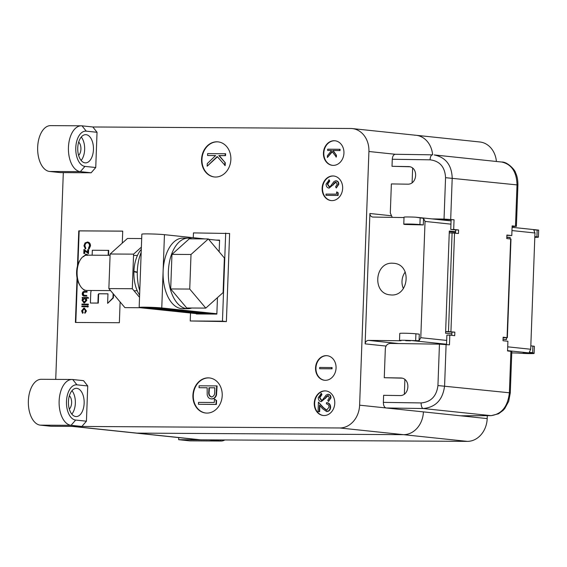 <?xml version="1.0" encoding="UTF-8"?>
<svg xmlns="http://www.w3.org/2000/svg" width="567" height="567" viewBox="0 0 567 567"><rect width="100%" height="100%" fill="white"/><g stroke="black" fill="none" stroke-linecap="round" stroke-linejoin="round"><path stroke-width="0.85" d="M113.499 294.209L113.365 297.895L112.968 297.852L113.102 294.167M113.365 297.895L107.617 303.359L112.968 297.852M107.964 293.841L99.48 293.791A1.006 0.836 -84 0 0 98.608 294.79L98.304 303.09L97.907 303.054L98.211 294.748A1.006 0.836 96 0 1 99.083 293.749L107.964 293.805L107.617 303.359M98.304 303.09L90.784 303.047L97.907 303.054M91.259 290.495A8.385 6.946 -84 0 0 90.748 293.302L90.394 303.005M108.545 255.299L108.729 250.38L92.329 250.245L92.145 255.207M108.155 255.299L108.332 250.338M122.72 231.152L79.16 230.897L77.927 264.548M77.374 279.439L75.801 322.46M87.573 242.059C89.466 242.293 90.436 243.562 90.486 245.865L89.147 248.934L88.424 248.339L89.494 245.787C89.451 243.895 88.658 242.853 87.12 242.648L87.509 242.69C85.943 242.882 85.078 243.93 84.922 245.837L85.808 248.36L85.44 248.913L83.93 245.802L85.057 242.903L87.672 242.066M83.944 249.409L87.594 252.428L87.694 249.7L88.615 249.749L88.473 253.633L84.433 250.571L84.327 253.477L84.717 253.52L83.796 253.477L83.944 249.409L87.602 252.152M84.816 250.89L84.717 253.52M87.311 254.718L85.908 254.122L87.679 255.178M87.708 254.76L88.048 255.178M85.78 254.845L84.823 255.604M85.362 290.269L84.384 290.24L82.669 288.794M86.687 291.445L86.666 292.076L83.675 292.161L82.775 293.734L83.519 295.294L86.545 295.414L86.517 296.052L84.433 296.038C83.03 296.123 82.3 295.35 82.243 293.727C82.428 292.083 83.229 291.318 84.646 291.431L87.084 291.481L87.056 292.118L84.065 292.196L83.165 293.777L84.122 295.393M86.545 295.414L86.914 296.094L84.157 296.031M88.197 297.505L88.565 298.178L86.056 298.164L86.836 300.269L84.511 302.941L83.902 302.891L82.009 300.184L82.952 298.107L82.158 298.1L82.187 297.469L88.197 297.505L88.176 298.136L85.667 298.122L86.439 300.226L84.511 302.941M82.91 298.143L82.158 298.1M88.346 304.139L88.324 304.777L81.917 304.699L81.946 304.068L88.346 304.139M87.906 305.854L88.339 306.442L87.864 307.03L87.438 306.435L87.864 307.03L87.467 306.988L87.042 306.4L87.509 305.811L88.339 306.442L87.942 305.861M86.545 306.116L86.524 306.754L81.846 306.683L81.868 306.052L86.545 306.116M84.299 308.094L86.439 310.992L84.958 313.303L84.703 312.771L85.525 310.9L84.214 308.717M84.32 308.724L82.534 310.922L83.221 312.8L82.52 313.289L81.62 310.872L83.902 308.051L86.439 310.992M122.281 243.108L122.72 231.109L78.763 230.854L77.473 266.015M79.16 230.897L78.763 230.854M209.599 377.948A17.648 14.629 -84 0 0 208.592 377.906A17.648 14.629 -84 0 0 193.347 394.589A17.648 14.629 -84 0 0 205.906 413.045M214.801 399.274L216.559 400.522L216.417 404.434L198.443 404.292L198.507 402.393L214.291 402.485L214.411 399.232L214.801 399.274M216.7 385.907L216.105 394.866C215.332 397.488 213.802 398.828 211.505 398.892C209.159 398.799 207.72 397.382 207.196 394.646L207.161 387.75L199.045 387.7L199.116 385.808L216.7 385.907L217.09 385.95L216.502 394.908C215.722 397.531 214.191 398.87 211.902 398.934L211.208 398.877M207.161 387.785L199.045 387.7M446.69 340.42L420.785 337.698L425.044 221.428L423.528 218.352L415.767 217.204A8.824 0.404 -177.9 0 0 404.03 217.154L403.775 224.206A8.824 0.404 -177.9 0 0 405.263 224.482L423.287 224.922L423.528 218.352M404.016 217.565L372.767 217.062C370.946 216.693 369.989 215.51 369.904 213.504L365.127 343.864C365.396 341.731 366.53 340.576 368.515 340.391L401.004 340.753A8.824 0.404 -177.9 0 1 399.508 340.469A8.824 0.404 -177.9 0 1 411.245 340.519L419.041 340.717L419.282 334.147L415.916 333.793A8.824 0.404 -177.9 0 0 406.029 333.268A8.824 0.404 -177.9 0 0 399.77 333.424L399.508 340.469M420.785 337.698L419.041 340.717M392.534 263.216L393.739 263.286C412.535 264.491 408.8 297.583 390.174 294.854C372.122 293.763 374.482 262.124 392.534 263.216M92.832 126.98L97.035 132.288L86.241 131.154L82.038 125.846L92.832 126.98L350.711 128.489A22.942 19.016 -84 0 1 352.263 128.574A22.942 19.016 -84 0 1 368.919 151.502L359.613 405.178A22.942 19.016 -84 0 1 339.725 427.972L73.058 426.405A22.942 19.016 -84 0 1 71.499 426.32M55.729 379.387L63.313 172.616M190.519 313.019L190.228 320.979L226.389 321.581L229.614 233.498L193.453 232.902L193.283 237.708M216.856 141.8A17.648 14.629 -84 0 0 201.597 158.611A17.648 14.629 -84 0 0 214.369 176.968A17.648 14.629 -84 0 0 230.762 160.943A17.648 14.629 -84 0 0 218.054 141.863A17.648 14.629 -84 0 0 216.856 141.8M326.259 355.644A12.354 10.241 -84 0 0 315.578 367.416A12.354 10.241 -84 0 0 324.515 380.266A12.354 10.241 -84 0 0 335.99 369.046A12.354 10.241 -84 0 0 327.095 355.693A12.354 10.241 -84 0 0 326.259 355.644M324.969 390.883A12.354 10.241 -84 0 0 314.281 402.648A12.354 10.241 -84 0 0 323.225 415.498A12.354 10.241 -84 0 0 334.7 404.285A12.354 10.241 -84 0 0 325.805 390.925A12.354 10.241 -84 0 0 324.969 390.883M332.843 175.961A12.354 10.241 -84 0 0 322.162 187.727A12.354 10.241 -84 0 0 331.1 200.576A12.354 10.241 -84 0 0 342.581 189.364A12.354 10.241 -84 0 0 333.687 176.004A12.354 10.241 -84 0 0 332.843 175.961M208.202 377.863A17.648 14.629 -84 0 0 192.943 394.667A17.648 14.629 -84 0 0 205.715 413.031A17.648 14.629 -84 0 0 222.108 397.006A17.648 14.629 -84 0 0 209.4 377.927A17.648 14.629 -84 0 0 208.202 377.863M77.041 277.887L75.404 322.46L119.361 322.715L120.126 301.949M334.14 140.722A12.354 10.241 -84 0 0 323.459 152.495A12.354 10.241 -84 0 0 332.397 165.344A12.354 10.241 -84 0 0 343.871 154.125A12.354 10.241 -84 0 0 334.977 140.772A12.354 10.241 -84 0 0 334.14 140.722M412.634 168.158L412.103 182.694M404.888 379.557L404.356 394.093M455.606 231.712L449.319 231.053L445.577 333.226L451.856 333.885M196.366 313.402L196.345 313.969L216.856 314.09L217.459 297.632M219.145 251.776L219.571 240.103L215.857 240.082M73.058 426.405L200.64 439.815L467.307 441.374L403.52 434.669L136.853 433.11A22.942 19.016 96 0 1 135.293 433.025A22.942 19.016 -84 0 0 136.853 433.11L403.52 434.669A22.942 19.016 -84 0 0 423.407 411.883A22.942 19.016 96 0 1 403.52 434.669L339.725 427.972M432.621 154.841A22.942 19.016 -84 0 0 416.058 135.279A22.942 19.016 96 0 1 432.621 154.841M410.529 340.81L405.681 340.696L410.529 340.81M190.228 320.979L222.462 321.17L225.687 233.087M222.462 321.17L226.389 321.581M423.287 224.922L419.92 224.567A8.824 0.404 -177.9 0 0 410.033 224.043A8.824 0.404 -177.9 0 0 403.775 224.206M410.395 224.511L415.235 224.624L410.395 224.511M451.077 220.903L415.767 217.204M335.175 140.793A12.354 10.241 -84 0 0 334.53 140.765A12.354 10.241 -84 0 0 323.856 152.417A12.354 10.241 -84 0 0 332.595 165.358M327.372 157.491L327.435 155.677L331.575 150.468L327.627 150.446L327.676 149.185L340.087 149.291L340.044 150.56L333.091 150.517L336.415 155.223L336.344 157.045L332.099 151.538L327.372 157.491L332.297 151.821M331.546 150.51L327.627 150.446M333.878 176.025A12.354 10.241 -84 0 0 333.24 175.997A12.354 10.241 -84 0 0 322.566 187.649A12.354 10.241 -84 0 0 331.298 200.59M337.018 192.015L338.187 192.851L338.095 195.459L325.982 195.346L326.025 194.084L336.543 194.141L336.628 191.972L337.018 192.015M328.81 179.817L329.363 181.015L327.294 184.098L329.179 186.869L330.348 186.373L333.991 181.539L335.806 180.767C337.507 180.993 338.379 182.156 338.414 184.254L336.288 187.996L335.614 186.848L337.216 184.105L335.806 182.028L334.261 182.95L333.02 184.835L329.115 188.138C327.159 187.84 326.153 186.486 326.096 184.091L329.207 179.859L329.753 181.057L327.691 184.14L329.576 186.912M336.252 180.809L335.806 180.767M336.196 180.809C337.904 181.036 338.768 182.198 338.804 184.296L336.288 187.996M336.196 182.071L329.037 188.131M326.004 390.947A12.354 10.241 -84 0 0 325.359 390.918A12.354 10.241 -84 0 0 314.685 402.57A12.354 10.241 -84 0 0 323.417 415.512M326.996 402.705L326.493 402.655C328.867 402.903 330.114 404.441 330.235 407.276L330.625 407.312C330.37 409.913 329.158 411.323 326.989 411.55L326.443 411.5M326.89 402.698C329.257 402.939 330.504 404.484 330.625 407.312M319.873 405.533L319.646 411.692L318.052 411.642L318.399 402.067L323.445 407.602L326.939 410.288M320.979 393.335L321.532 394.526L319.462 397.609L321.347 400.38L322.517 399.884L326.16 395.057L327.974 394.278C329.682 394.504 330.547 395.667 330.582 397.765L328.463 401.507L327.783 400.359L329.384 397.616L327.974 395.539L326.429 396.461L325.196 398.353L321.291 401.649C319.334 401.351 318.328 399.997 318.264 397.602L321.376 393.37L321.928 394.568L319.859 397.651L321.744 400.422M328.421 394.32L327.974 394.278M328.364 394.32C330.072 394.547 330.944 395.709 330.972 397.807L328.463 401.507M328.371 395.582L321.205 401.642M327.294 355.715A12.354 10.241 -84 0 0 326.649 355.686A12.354 10.241 -84 0 0 315.975 367.338A12.354 10.241 -84 0 0 324.714 380.28M332.085 367.558L332.035 368.819L319.625 368.713L319.668 367.444L332.085 367.558M218.252 141.892A17.648 14.629 -84 0 0 217.253 141.842A17.648 14.629 -84 0 0 202.001 158.533A17.648 14.629 -84 0 0 214.567 176.989M207.168 166.209L207.267 163.601L215.637 155.549L207.565 155.507L207.628 153.607L225.609 153.749L225.538 155.649L219.223 155.613L225.276 162.772L225.177 165.543L217.218 156.549L207.168 166.209L217.416 156.783M215.595 155.592L207.565 155.507M87.183 242.017C89.076 242.251 90.047 243.519 90.089 245.83L90.486 245.865M90.089 245.83L88.75 248.892M87.339 242.662L87.12 242.648C85.546 242.839 84.689 243.888 84.533 245.802L85.808 248.36M85.411 248.325L85.043 248.87M84.533 245.802L84.922 245.837M84.327 253.477L83.796 253.477M88.218 249.707L88.076 253.591M85.759 255.313L85.78 254.753L84.292 255.845M83.604 256.695L85.908 254.122M87.155 255.441L86.304 254.817L86.29 255.214M84.341 296.052L84.83 296.08M86.517 296.052L86.914 296.094M84.554 295.407L83.909 295.336M82.775 293.734L83.165 293.777M83.675 292.161L84.065 292.196M86.666 292.076L87.056 292.118M82.534 300.177L84.143 302.268L85.915 300.212L84.313 298.114L82.534 300.177L84.533 302.31M86.439 300.226L86.836 300.269M85.667 298.122L86.056 298.164M88.176 298.136L88.565 298.178M84.703 298.157L82.931 300.219M87.956 304.103L88.324 304.777M87.928 304.734L81.917 304.699M87.509 305.811L87.942 306.4L87.467 306.988L87.042 306.4M86.156 306.081L86.524 306.754M86.127 306.712L81.846 306.683M86.049 310.95L84.958 313.303M84.086 308.696L82.144 310.886L83.221 312.8M82.825 312.757L82.52 313.289M82.144 310.886L82.534 310.922M339.697 149.249L339.647 150.517L332.701 150.475L336.415 155.223M336.018 155.181L335.955 157.002M332.701 150.475L333.091 150.517M339.647 150.517L340.044 150.56M333.02 184.835L333.417 184.877M334.261 182.95L334.65 182.992M338.414 184.254L338.804 184.296M327.294 184.098L327.691 184.14M329.363 181.015L329.753 181.057M336.628 191.972L338.187 192.851M337.797 192.808L337.705 195.417L338.095 195.459M337.705 195.417L325.982 195.346M331.695 367.515L331.645 368.784L332.035 368.819M331.645 368.784L319.625 368.713M325.196 398.353L325.586 398.388M326.429 396.461L326.819 396.503M330.582 397.765L330.972 397.807M319.462 397.609L319.859 397.651M321.532 394.526L321.928 394.568M318.399 402.067L323.048 407.56L326.542 410.246L329.037 407.198C328.973 405.221 328.109 404.122 326.45 403.917L326.493 402.655M323.048 407.56L323.445 407.602M330.235 407.276C329.98 409.87 328.768 411.281 326.592 411.507L322.495 408.637L319.49 405.086L319.249 411.649L319.646 411.692M319.249 411.649L318.052 411.642M326.62 411.529L326.989 411.55M225.212 153.707L225.142 155.606L218.827 155.571L225.276 162.772M224.886 162.736L224.78 165.5M218.827 155.571L219.223 155.613M225.142 155.606L225.538 155.649M211.902 398.934L211.406 398.906M214.829 387.793L208.968 387.757L208.791 391.464C208.365 394.512 209.294 396.354 211.569 396.992C213.844 396.411 214.879 394.632 214.687 391.662L214.829 387.793M216.105 394.866L216.502 394.908M214.822 387.835L209.358 387.8L209.188 391.499C208.762 394.554 209.684 396.397 211.959 397.035M208.968 387.757L209.358 387.8M208.791 391.464L209.188 391.499M214.411 399.232L216.559 400.522M216.169 400.486L216.02 404.391L216.417 404.434M216.02 404.391L198.443 404.292M511.973 230.563L534.964 232.98L530.698 349.244L529.287 352.305L532.654 352.66L534.114 353.432A8.824 0.404 2.1 0 1 527.65 353.567A8.824 0.404 2.1 0 1 517.983 353.05L511.753 352.894M534.964 232.98L533.774 229.933L538.65 230.11L512.093 227.317M200.64 439.815A22.942 19.016 96 0 1 199.081 439.73L72.278 426.398M414.498 135.194A22.942 19.016 96 0 1 416.058 135.279L479.845 141.984A22.942 19.016 96 0 1 496.409 161.482M359.613 405.178L487.195 418.588L487.301 415.668M487.195 418.588A22.942 19.016 96 0 1 467.307 441.374M523.114 353.078L527.955 353.184L523.114 353.078M510.116 238.92L510.165 237.445L506.806 237.091M503.064 339.264L506.423 339.619L506.494 337.726M506.792 237.424L510.165 237.445M534.83 236.645L536.899 236.864A8.824 0.404 2.1 0 1 538.395 237.141A8.824 0.404 2.1 0 1 534.801 237.339M530.825 345.87L532.895 346.083A8.824 0.404 2.1 0 1 534.39 346.366L534.114 353.432L507.571 350.64M455.584 232.264L449.305 231.598M446.109 344.488L444.592 385.886C442.841 399.749 435.718 407.297 423.23 408.523L386.141 407.971C384.348 407.46 383.427 405.589 383.363 402.372L383.618 395.319L399.742 395.56C409.672 396.156 410.976 378.579 401.046 377.983L384.263 377.707L385.333 348.641C385.744 345.438 387.417 343.701 390.365 343.425L439.453 344.162L449.461 344.842L449.815 335.147L446.888 335.132L446.541 344.53M445.627 331.745L451.92 332.127L451.8 335.359M434.017 219.11L451.119 219.748L450.758 229.437L455.67 229.947L455.549 233.186M512.136 226.155L512.866 226.261L512.129 226.297M506.87 235.333L511.788 235.553L506.884 235.043L506.756 238.565L510.98 239.033L507.359 337.684L503.135 337.216L503.007 340.739L507.912 341.256L507.557 350.945L511.81 351.462L510.286 392.867L437.937 385.56C436.569 396.22 430.977 402.017 421.161 402.931A5.294 2.268 90.9 0 0 423.23 408.523L490.979 415.639C501.682 414.229 507.819 406.582 509.393 392.697L510.91 351.299M432.033 218.905L444.039 219.082L445.556 177.684C444.975 166.989 439.815 161.035 430.077 159.823L392.272 159.263L392.017 166.308L408.8 166.592C418.722 167.18 417.418 184.764 407.496 184.169L391.372 183.928L390.302 212.994L392.244 217.381M384.263 377.707L401.996 378.146M512.121 226.517L516.395 226.389L512.143 225.864L511.788 235.553M449.815 335.147L454.72 335.664L454.854 332.142L448.476 331.617L452.097 232.966L458.469 233.491L458.597 229.968L453.692 229.451L454.047 219.762L444.039 219.082M409.75 166.755L392.017 166.308M461.035 415.795L490.979 415.639A5.294 3.572 89.7 0 0 491.199 415.646L498.528 413.782L503.028 410.458L504.758 408.531L508.698 401.294L510.286 392.867M386.141 407.971L460.666 415.795M392.272 159.263C392.548 156.201 393.555 154.536 395.298 154.281L395.447 154.288M515.495 226.219L517.019 184.821C516.622 171.801 511.526 164.21 501.717 162.034L434.209 154.94C445.669 157.286 451.672 164.976 452.211 178.01L450.694 219.408M430.077 159.823A5.294 2.268 -89.1 0 1 432.415 154.834L395.298 154.281M448.476 331.617L445.634 331.603M452.097 232.966L449.255 232.952M458.597 229.968L455.67 229.947M453.692 229.451L450.758 229.437M454.047 219.762L451.119 219.748M454.854 332.142L451.92 332.127M507.359 337.684L503.12 337.705M69.309 409.041A7.414 4.132 90.3 0 0 71.633 402.421A7.414 4.132 90.3 0 0 69.387 395.773M87.729 385.964L86.439 421.196L81.854 426.455L71.059 425.321A22.942 12.786 90.3 0 1 59.117 401.712A22.942 12.786 90.3 0 1 72.03 379.479A22.942 12.786 90.3 0 1 72.732 379.521L83.533 380.655L87.729 385.964L76.935 384.83A17.648 9.837 90.3 0 0 66.481 401.415A17.648 9.837 90.3 0 0 75.645 420.062L86.439 421.196M72.03 379.479L41.263 379.302A22.942 12.786 -89.7 0 0 28.35 401.535A22.942 12.786 -89.7 0 0 40.285 425.144L51.08 426.278L81.854 426.455M76.807 388.352A14.118 7.867 90.3 0 0 76.375 388.331A14.118 7.867 90.3 0 0 68.423 402.4A14.118 7.867 90.3 0 0 76.212 416.568A14.118 7.867 90.3 0 0 84.157 402.882A14.118 7.867 90.3 0 0 76.807 388.352M71.825 414.13A14.118 7.867 90.3 0 0 71.966 390.713M78.607 155.358A7.414 4.132 90.3 0 0 80.932 148.745A7.414 4.132 90.3 0 0 78.685 142.097M97.035 132.288L95.745 167.52L91.152 172.779L80.358 171.645A22.942 12.786 90.3 0 1 68.423 148.037A22.942 12.786 90.3 0 1 81.329 125.803A22.942 12.786 90.3 0 1 82.038 125.846M81.329 125.803L50.562 125.626A22.942 12.786 -89.7 0 0 37.649 147.859A22.942 12.786 -89.7 0 0 49.591 171.468L60.386 172.602L91.152 172.779M86.241 131.154A17.648 9.837 90.3 0 0 75.78 147.739A17.648 9.837 90.3 0 0 84.944 166.386L95.745 167.52M86.113 134.677A14.118 7.867 90.3 0 0 85.674 134.655A14.118 7.867 90.3 0 0 77.729 148.724A14.118 7.867 90.3 0 0 85.511 162.885A14.118 7.867 90.3 0 0 93.456 149.206A14.118 7.867 90.3 0 0 86.113 134.677M81.131 160.454A14.118 7.867 90.3 0 0 81.265 137.037M220.932 441.041L190.165 440.857A22.942 12.786 -89.7 0 1 189.456 440.821L178.662 439.687L209.436 439.864L220.23 440.998A22.942 12.786 90.3 0 0 220.932 441.041A22.942 12.786 90.3 0 0 224.865 439.957M178.662 439.687L178.74 437.589M405.256 272.004A14.118 11.701 -84 0 0 403.442 288.624M152.282 307.746L147.597 307.725L152.282 307.746L212.363 314.061L152.282 307.746M207.678 314.033L147.597 307.725L207.678 314.033M159.419 307.945L216.863 313.983L159.419 307.945A9.533 0.439 -177.9 0 0 148.745 307.385A9.533 0.439 -177.9 0 0 141.984 307.555A9.533 0.439 -177.9 0 0 143.6 307.853L202.107 314.005L143.6 307.853A9.533 0.439 -177.9 0 1 141.984 307.555A9.533 0.439 -177.9 0 1 148.745 307.385A9.533 0.439 -177.9 0 1 159.419 307.945M216.87 313.749L161.765 307.959A12.354 0.567 -177.9 0 0 147.93 307.229A12.354 0.567 -177.9 0 0 139.163 307.449A12.354 0.567 -177.9 0 0 141.254 307.838L196.359 313.629M139.163 307.449L141.849 234.164A12.354 0.567 2.1 0 1 150.616 233.944A12.354 0.567 2.1 0 1 164.451 234.674L204.857 238.92M208.649 239.324L219.557 240.465M192.128 238.849A35.296 19.668 90.3 0 0 188.223 238.119A35.296 19.668 90.3 0 0 169.278 262.882A35.296 19.668 90.3 0 0 176.748 302.487A35.296 19.668 90.3 0 0 187.805 308.703A35.296 19.668 90.3 0 0 191.724 308.023M188.223 238.119L182.943 238.09A35.296 19.668 90.3 0 0 164.005 262.854A35.296 19.668 90.3 0 0 171.475 302.459A35.296 19.668 90.3 0 0 182.531 308.675L187.805 308.703M141.19 252.322A35.296 19.668 90.3 0 0 139.78 290.673M224.376 257.985L223.107 292.565L205.793 308.108L189.739 289.064L191.008 254.477L208.33 238.941L224.376 257.985M189.739 289.064L170.695 288.95L186.741 307.994L205.793 308.108M170.695 288.95L171.964 254.37L191.008 254.477M171.964 254.37L189.279 238.835L208.33 238.941M110.565 290.609L86.808 290.467A17.648 9.837 -89.7 0 1 86.269 290.439A17.648 9.837 -89.7 0 1 80.238 285.86A17.648 9.837 -89.7 0 1 80.386 259.7A17.648 9.837 -89.7 0 1 87.02 255.171L110.083 255.306M80.238 285.86L79.437 284.549A15.883 8.852 -89.7 0 1 79.578 261.004L80.386 259.7M141.296 249.338A28.237 15.734 90.3 0 0 133.925 271.359L137.292 272.096M137.285 272.458L133.918 271.713A28.237 15.734 90.3 0 0 139.617 295.109M133.918 271.713L137.065 272.047M141.374 247.141L133.578 254.144L132.309 288.723L139.539 297.306M141.693 238.551L127.447 238.466L110.133 254.009L108.864 288.589L124.91 307.633L140.247 307.718M132.309 288.723L108.864 288.589M133.578 254.144L110.133 254.009M99.48 293.791L99.083 293.749M98.608 294.79L98.211 294.748M390.89 215.708L369.904 213.504M395.369 154.281L368.919 151.502M386.042 346.061L365.127 343.864M450.956 224.149L425.044 221.428M446.548 344.233L411.245 340.519M398.558 343.545L368.515 340.391M415.916 333.793L415.675 340.363M419.92 224.567L420.161 217.997M84.681 292.062L85.071 292.104M216.544 390.053L216.941 390.096M507.706 346.827L530.698 349.244M536.899 236.864L537.14 230.287M532.895 346.083L532.654 352.66M421.161 402.931L383.363 402.372M439.453 344.162L437.937 385.56M510.676 238.976L507.061 337.627M516.395 226.389L517.912 184.991L445.556 177.684M450.928 331.73L454.543 233.08M408.141 166.549L409.452 166.684M400.387 377.948L401.698 378.083M40.285 425.144L71.059 425.321L75.645 420.062M76.935 384.83L72.732 379.521M49.591 171.468L80.358 171.645L84.944 166.386M189.456 440.821L220.23 440.998L221.158 439.935M161.765 307.959L164.451 234.674M84.774 290.283L84.384 290.24M84.299 302.934L83.902 302.891M87.828 307.03L87.431 306.988M84.476 308.101L84.086 308.065M416.058 135.279L352.263 128.574M538.395 237.141L538.65 230.11M460.851 415.809L491.199 415.646M517.912 184.991C517.933 179.973 517.125 175.855 515.488 172.644C515.368 170.32 507.408 161.588 501.71 162.034M134.01 290.743L137.235 290.765M133.529 255.448L137.441 255.469"/></g></svg>
